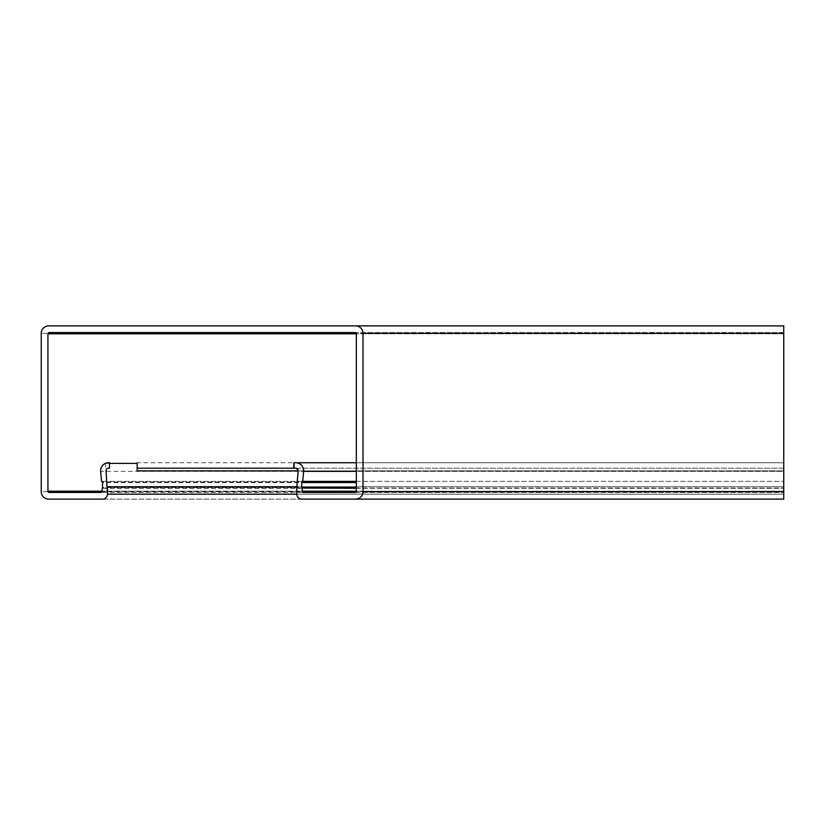 <?xml version="1.0" encoding="UTF-8"?>
<svg xmlns="http://www.w3.org/2000/svg" width="825" height="825" viewBox="0 0 825 825"><rect width="100%" height="100%" fill="white"/><g stroke="black" fill="none" stroke-linecap="round" stroke-linejoin="round"><path stroke-width="0.62" stroke-dasharray="4.12 3.09" d="M295.721 468.188L783.75 468.188L783.75 462.743L783.75 468.188L294.422 468.188L783.75 468.188L783.75 486.75L296.794 486.75L298.196 470.662L295.721 468.188L298.196 470.662L296.794 494.175L296.794 486.75L783.75 486.75L783.75 499.125L102.506 499.125C105.487 498.805 107.137 497.155 107.456 494.175C107.137 497.155 105.487 498.805 102.506 499.125L48.675 499.125C44.199 498.651 41.724 496.176 41.25 491.7C41.724 496.176 44.199 498.651 48.675 499.125L783.75 499.125L783.75 325.875L48.675 325.875C44.199 326.349 41.724 328.824 41.25 333.3C41.724 328.824 44.199 326.349 48.675 325.875L355.575 325.875C360.051 326.349 362.526 328.824 363 333.3L363 491.7C362.526 496.176 360.051 498.651 355.575 499.125L301.744 499.125C298.763 498.805 297.113 497.155 296.794 494.175C297.113 497.155 298.763 498.805 301.744 499.125L783.75 499.125L783.75 494.175L296.794 494.175L783.75 494.175L783.75 470.879L298.186 470.879L783.75 470.879L783.75 462.743L137.156 462.743L137.156 470.879M102.011 488.297L102.011 491.205L100.774 492.442L783.75 492.442L49.17 492.442L100.774 492.442L102.011 491.205L102.011 488.297L783.75 488.297L783.75 492.442L783.75 332.558L49.17 332.558L783.75 332.558L783.75 491.205L783.75 462.743L356.317 462.743M303.641 470.662L302.734 481.367L301.744 482.543L302.239 491.205L303.476 492.442L355.08 492.442L356.317 491.205L356.317 333.795L355.08 332.558L356.317 333.795L356.317 491.205L355.08 492.442L303.476 492.442L302.239 491.205L301.744 482.543L302.734 481.367L303.641 470.662C303.136 465.888 300.496 463.248 295.721 462.743C300.496 463.248 303.136 465.888 303.641 470.662M105.414 463.382L106.064 470.879A2.475 2.475 0 0 1 108.529 468.188L109.477 468.188L109.477 462.743L108.529 462.743A7.92 7.92 0 0 0 105.414 463.382C102.372 464.867 100.774 467.29 100.609 470.662L100.64 471.353L100.609 470.662C100.774 467.29 102.372 464.867 105.414 463.382L109.477 463.382M49.17 332.558L47.932 333.795L47.932 491.205L49.17 492.442L47.932 491.205L47.932 333.795L49.17 332.558L355.08 332.558M102.29 488.018L102.506 482.543L101.516 481.367L102.506 482.543L102.29 488.018L783.75 488.018L783.75 481.367L101.516 481.367L100.64 471.353L783.75 471.353L783.75 468.188M356.317 481.367L783.75 481.367L783.75 471.353L356.317 471.353M356.317 488.297L783.75 488.297L356.317 488.018M303.476 492.442L355.08 492.442M783.75 462.743L294.422 462.743L294.422 468.188M355.575 499.125C360.051 498.651 362.526 496.176 363 491.7M363 333.3C362.526 328.824 360.051 326.349 355.575 325.875M295.721 462.743L293.824 462.743L293.824 468.188M783.75 491.7L41.25 491.7L41.25 333.3L783.75 333.3M100.774 492.442L49.17 492.442M107.456 494.175L107.456 486.75M783.75 333.795L356.317 333.795L783.75 333.795M783.75 491.205L102.011 491.205L783.75 491.205M356.317 487.493L102.506 487.493M356.317 482.543L102.506 482.543M356.317 481.975L102.238 481.975"/><path stroke-width="1.24" d="M298.186 470.879A2.475 2.475 0 0 0 295.721 468.188L137.156 468.188L137.156 470.879L298.186 470.879L296.794 486.75L107.456 486.75L107.456 494.175A4.95 4.95 0 0 1 102.506 499.125L48.675 499.125L102.506 499.125M109.477 463.382L137.156 463.382M48.675 499.125A7.425 7.425 0 0 1 41.25 491.7L41.25 333.3A7.425 7.425 0 0 1 48.675 325.875L355.575 325.875L48.675 325.875M783.75 325.875L355.575 325.875A7.425 7.425 0 0 1 363 333.3L363 491.7L363 333.3L783.75 333.3L783.75 325.875M356.317 491.205L302.239 491.205A1.238 1.238 0 0 0 303.476 492.442L355.08 492.442A1.238 1.238 0 0 0 356.317 491.205L356.317 333.795A1.238 1.238 0 0 0 355.08 332.558L49.17 332.558A1.238 1.238 0 0 0 47.932 333.795L47.932 491.205A1.238 1.238 0 0 0 49.17 492.442L100.774 492.442A1.238 1.238 0 0 0 102.011 491.205L102.29 488.018A0.742 0.742 0 0 0 102.506 487.493L102.506 482.543A0.742 0.742 0 0 0 102.238 481.975L101.516 481.367L100.64 471.353A7.92 7.92 0 0 1 108.529 462.743L109.477 462.743L109.477 468.188L108.529 468.188A2.475 2.475 0 0 0 106.064 470.879L107.456 494.175L296.794 494.175A4.95 4.95 0 0 0 301.744 499.125L355.575 499.125A7.425 7.425 0 0 0 363 491.7L783.75 491.7L783.75 333.3M301.744 499.125L783.75 499.125L783.75 491.7M356.317 488.297L301.96 488.018A0.742 0.742 0 0 1 301.744 487.493L301.744 482.543A0.742 0.742 0 0 1 302.012 481.975L302.734 481.367L303.61 471.353A7.92 7.92 0 0 0 295.721 462.743L293.824 462.743L293.824 468.188M356.317 481.367L302.734 481.367M356.317 462.743L294.422 462.743M137.156 468.188L137.156 462.743M302.239 491.205L302.239 488.297M296.794 486.75L296.794 494.175M41.25 491.7L41.25 333.3M101.516 481.367L100.64 471.353M356.317 471.353L303.61 471.353M356.317 333.795L47.932 333.795M102.011 491.205L47.932 491.205M356.317 488.018L301.96 488.018M356.317 487.493L301.744 487.493M356.317 482.543L301.744 482.543M356.317 481.975L302.012 481.975"/></g></svg>
